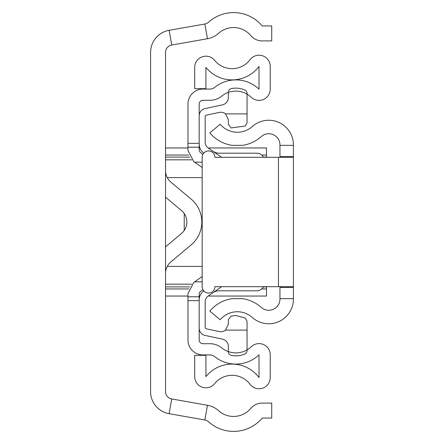 <?xml version="1.0" encoding="UTF-8"?>
<svg xmlns="http://www.w3.org/2000/svg" width="444" height="444" viewBox="0 0 444 444"><rect width="100%" height="100%" fill="white"/><g stroke="black" fill="none" stroke-linecap="round" stroke-linejoin="round"><path stroke-width="0.67" d="M204.862 24.009L169.12 30.309A22.439 22.439 0 0 0 150.577 52.409L150.577 391.591A22.439 22.439 0 0 0 169.12 413.691L204.862 419.991A7.481 7.481 0 0 1 208.569 421.8A37.396 37.396 0 0 0 262.238 418.048L271.734 418.048L271.734 403.091L262.238 403.091A14.957 14.957 0 0 0 250.777 408.436A22.439 22.439 0 0 1 218.576 410.683A22.439 22.439 0 0 0 207.459 405.261L171.717 398.962A7.481 7.481 0 0 1 165.534 391.591L165.534 52.409A7.481 7.481 0 0 1 171.717 45.038L207.459 38.739A22.439 22.439 0 0 0 218.576 33.317A22.439 22.439 0 0 1 250.777 35.564A14.957 14.957 0 0 0 262.238 40.909L271.734 40.909L271.734 25.952L262.238 25.952A37.396 37.396 0 0 0 208.569 22.2A7.481 7.481 0 0 1 204.862 24.009L207.459 38.739M165.534 197.147L181.502 210.539A14.957 14.957 0 0 1 181.502 233.461L165.534 246.853M165.534 273.349A14.957 14.957 0 0 1 170.885 261.888L191.114 244.922A29.915 29.915 0 0 0 191.114 199.079L170.885 182.112A14.957 14.957 0 0 1 165.534 170.651M184.232 213.547L184.232 230.453M266.5 286.691L266.5 296.043L208.214 296.043M208.214 147.957L266.5 147.957L266.5 157.309M293.423 157.309L293.423 286.691L214.896 286.691A6.355 6.355 0 0 1 208.536 293.051A6.355 6.355 0 0 1 202.181 286.691L202.181 157.309A6.355 6.355 0 0 1 208.536 150.949A6.355 6.355 0 0 1 214.896 157.309L293.423 157.309L293.423 144.938A24.681 24.681 0 0 0 252.286 126.54A22.439 22.439 0 0 1 220.146 124.242L209.829 132.895A35.897 35.897 0 0 0 232.162 145.343L242.502 145.343L232.162 145.343M293.423 286.691L293.423 298.657L279.959 298.657L279.959 286.691M232.162 298.657L242.502 298.657L232.162 298.657A35.897 35.897 0 0 0 209.829 311.105L220.146 319.758A22.439 22.439 0 0 1 252.286 317.46A24.681 24.681 0 0 0 293.423 299.062L293.423 298.657M293.423 145.343L279.959 145.343L279.959 144.938A11.217 11.217 0 0 0 261.266 136.574A35.897 35.897 0 0 1 242.502 145.343M242.502 298.657A35.897 35.897 0 0 1 261.266 307.426A11.217 11.217 0 0 0 279.959 299.062L279.959 298.657M279.959 157.309L279.959 145.343M199.19 300.644L199.19 339.965A3.741 3.741 0 0 0 202.93 343.706L209.945 343.706A18.698 18.698 0 0 1 221.711 347.874A22.439 22.439 0 0 0 251.293 346.703A11.217 11.217 0 0 1 270.241 354.839L270.241 377.561A11.217 11.217 0 0 1 250.044 384.288A22.439 22.439 0 0 0 214.646 383.649A11.217 11.217 0 0 1 194.705 376.601L194.705 355.333L205.922 355.333L205.922 376.601A33.655 33.655 0 0 1 259.019 377.561L259.019 354.839A33.655 33.655 0 0 1 214.652 356.593A7.481 7.481 0 0 0 209.945 354.923L202.93 354.923A14.957 14.957 0 0 1 187.973 339.965L187.973 300.644L199.19 300.644L199.19 293.467L200.15 291.625L202.936 289.693M187.973 300.644L187.973 293.467L193.745 282.417L202.181 276.545M202.936 154.307L200.15 152.375L199.19 150.533L199.19 104.035A3.741 3.741 0 0 1 202.93 100.294L209.945 100.294A18.698 18.698 0 0 0 221.711 96.126A22.439 22.439 0 0 1 251.293 97.297A11.217 11.217 0 0 0 270.241 89.161L270.241 66.439A11.217 11.217 0 0 0 250.044 59.712A22.439 22.439 0 0 1 214.646 60.351A11.217 11.217 0 0 0 194.705 67.399L194.705 88.667L205.922 88.667L205.922 67.399A33.655 33.655 0 0 0 259.019 66.439L259.019 89.161A33.655 33.655 0 0 0 214.652 87.407A7.481 7.481 0 0 1 209.945 89.078L202.93 89.078A14.957 14.957 0 0 0 187.973 104.035L187.973 143.357L199.19 143.357M202.181 167.455L193.745 161.583L187.973 150.533L187.973 143.357M187.973 147.214L199.19 147.214M187.973 296.786L199.19 296.786M203.79 290.92A11.217 11.217 0 0 0 199.19 299.978L199.19 328.138A7.481 7.481 0 0 0 205.111 335.453L222.433 339.133A7.481 7.481 0 0 1 228.355 346.448L228.355 351.753A3.741 3.741 0 0 0 231.346 355.416A22.439 22.439 0 0 0 244.811 353.996A3.741 3.741 0 0 0 247.053 350.571L247.053 321.228L245.182 317.987L235.836 315.484L231.163 316.078L228.355 319.697L228.355 324.275L225.574 330.097A7.481 7.481 0 0 1 219.325 331.59L206.36 328.838A1.499 1.499 0 0 1 205.172 327.372L205.172 301.67A6.732 6.732 0 0 1 208.058 296.148L221.645 286.691M263.453 157.309A7.481 7.481 0 0 0 256.776 153.197L219.253 153.197A11.217 11.217 0 0 1 212.843 151.182M221.645 157.309L208.058 147.852A6.732 6.732 0 0 1 205.172 142.33L205.172 116.628A1.499 1.499 0 0 1 206.36 115.163L219.325 112.41A7.481 7.481 0 0 1 225.574 113.903L228.355 119.725L228.355 124.303L231.163 127.922L245.182 126.013L247.053 122.772L247.053 93.429A3.741 3.741 0 0 0 244.811 90.004A22.439 22.439 0 0 0 231.346 88.584A3.741 3.741 0 0 0 228.355 92.247L228.355 97.552A7.481 7.481 0 0 1 222.433 104.867L205.111 108.547A7.481 7.481 0 0 0 199.19 115.862L199.19 144.023A11.217 11.217 0 0 0 203.79 153.08M225.574 330.097L247.053 330.097M212.843 292.818A11.217 11.217 0 0 1 219.253 290.803L256.776 290.803A7.481 7.481 0 0 0 263.453 286.691M247.053 113.903L225.574 113.903M214.563 291.83L216.317 291.197M216.317 152.803L214.563 152.17M169.12 30.309L171.717 45.038M169.12 413.691L171.717 398.962M204.862 419.991L207.459 405.261M202.181 177.589L167.244 177.589M167.244 266.411L202.181 266.411M165.534 284.177L191.691 284.177M191.691 159.823L165.534 159.823M165.534 286.891L189.688 286.891M263.353 286.891L266.5 286.891M266.5 157.109L263.353 157.109M189.688 157.109L165.534 157.109M266.5 288.95L261.705 288.95M188.75 288.95L165.534 288.95M165.534 155.05L188.75 155.05M261.705 155.05L266.5 155.05M293.423 287.44L279.959 287.44M293.423 156.56L279.959 156.56M278.466 286.691L278.466 157.309M194.589 281.829L202.181 281.829M194.589 162.171L202.181 162.171M165.534 296.043L187.973 296.043M199.19 296.043L199.905 296.043M165.534 147.957L187.973 147.957M199.19 147.957L199.905 147.957"/></g></svg>
